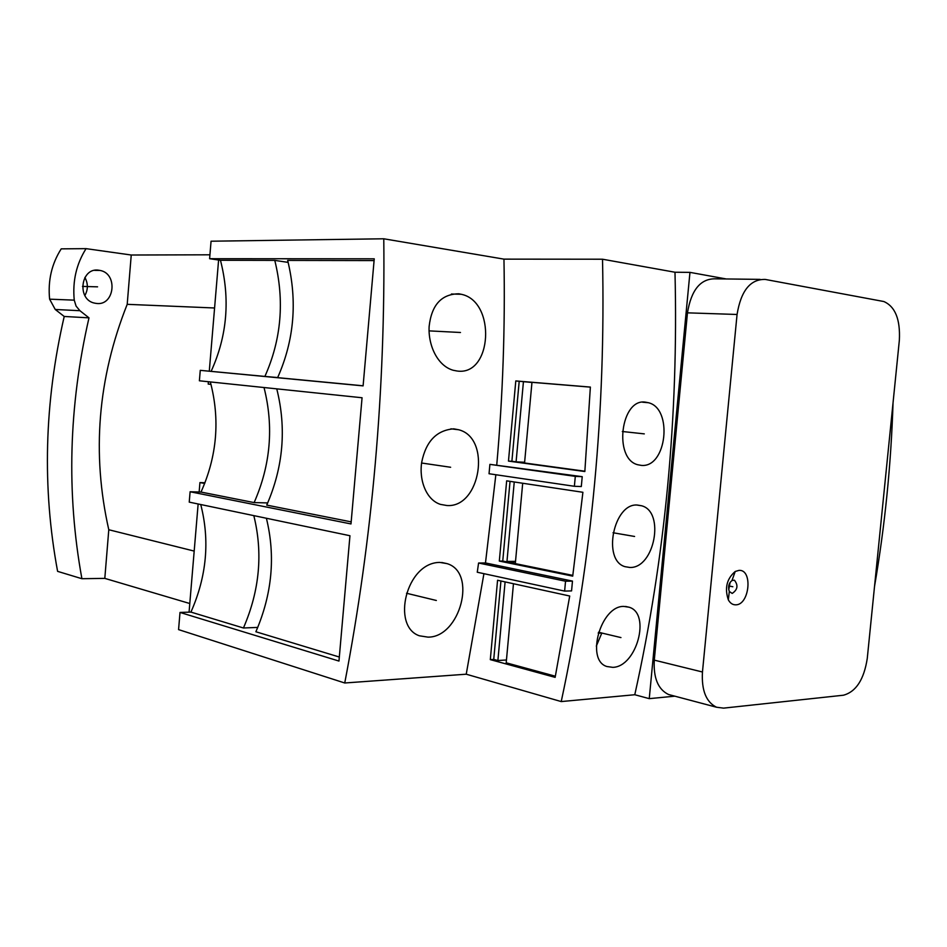 <?xml version="1.0" encoding="UTF-8"?>
<svg xmlns="http://www.w3.org/2000/svg" width="947" height="947" viewBox="0 0 947 947"><rect width="100%" height="100%" fill="white"/><g stroke="black" fill="none" stroke-linecap="round" stroke-linejoin="round"><path stroke-width="1.42" d="M582.902 492.286L572.71 576.131L499.318 561.074L506.657 480.839L582.902 492.286M489.895 464.361L582.227 476.672L581.304 486.545L574.379 486.285L489.043 473.737L489.895 464.361L575.303 476.365L574.379 486.285M496.773 464.693C502.845 395.81 505.236 327.295 503.958 259.135L602.517 259.218C605.725 410.726 591.958 558.174 561.228 701.573L466.232 674.205L483.929 573.669M478.578 563.015L485.48 562.956L572.473 581.091L571.562 590.904L564.625 591.094L477.264 572.237L478.578 563.015L565.537 581.221L564.625 591.094M485.48 562.956L495.849 474.731M590.372 387.074L584.844 471.523L508.468 461.094L515.795 380.931L590.372 387.074M569.715 596.018L555.143 677.365L490.309 659.633L497.566 580.262L569.715 596.018M253.82 515.63C263.088 553.143 259.632 590.597 243.438 627.991L190.927 612.093L180.013 612.437L338.967 661.065L349.952 535.73L189.234 502.123L190.11 491.753L350.994 523.94L362.062 397.752L199.391 380.789L200.267 370.348L363.103 385.879L374.243 258.815L209.607 258.709L211.063 241.213L383.784 238.786L503.958 259.135M383.784 238.786C385.405 390.709 372.396 538.784 344.744 682.988L466.232 674.205M446.818 505.509L440.462 504.384C426.221 499.909 418.882 480.105 421.723 462.172C425.961 441.338 436.626 430.234 453.72 428.837L458.632 429.749C491.765 437.916 480.508 508.243 446.818 505.509M456.999 370.999L453.14 370.253C437.467 365.802 428.056 345.359 429.133 326.443C431.572 304.946 441.468 294.067 458.822 293.795L461.189 294.268C496.37 301.205 492.369 376.409 456.999 370.999M427.961 637.13L419.379 635.792C391.206 626.393 406.074 562.471 439.775 562.411L447.02 563.619C477.489 572.509 460.005 637.556 427.961 637.13M339.322 657.029L255.879 631.756C272.168 593.97 275.672 556.138 266.391 518.258M190.927 612.093C206.718 576.38 209.985 540.524 200.74 504.538M243.438 627.991L257.75 627.411M180.013 612.437L178.569 629.613L344.744 682.988M209.607 258.709L220.462 260.283L274.784 260.389L288.16 262.378M363.103 385.796L277.625 377.652C294.233 340.257 297.571 301.182 287.663 260.413L374.089 260.579M200.267 370.348L264.888 376.433C281.401 339.428 284.692 300.744 274.784 260.389M264.888 376.433L277.672 377.557M211.134 371.319C227.244 335.913 230.346 298.909 220.462 260.283M190.11 491.753L201.001 492.061C217.076 456.182 220.189 419.462 210.329 381.925M81.904 578.712L57.601 571.361C42.082 487.752 44.296 402.783 64.218 316.464L88.994 317.849C68.693 406.251 66.337 493.209 81.904 578.712L104.809 578.38L189.791 603.523M561.228 701.573L634.786 694.731C665.161 557.736 678.549 416.905 674.986 272.239L689.961 272.369L649.251 698.649L634.786 694.731M649.251 698.649L674.832 696.175M64.218 316.464L55.246 309.48L49.611 299.169C47.8 280.632 51.671 263.858 61.224 248.86L86.07 248.647L131.242 255.015L127.206 304.33C97.754 378.421 91.61 453.554 108.787 529.74L104.809 578.38M84.887 277.435C88.178 283.567 88.166 289.593 84.863 295.535M55.246 309.48L79.927 310.711L88.994 317.849M79.927 310.711L76.08 306.094L74.245 300.152C72.434 281.164 76.376 264 86.07 248.647M98.926 270.238L100.003 270.428C118.328 273.529 114.575 306.331 96.239 303.407L94.712 303.147C76.458 299.832 80.661 266.936 98.926 270.238M726.266 278.963L689.961 272.369M602.517 259.218L674.986 272.239M209.926 254.802L131.242 255.015M199.142 492.002L199.935 482.579L204.978 482.745M198.136 503.993L189.069 612.153M218.603 260.011L209.287 371.153M208.399 381.724L208.198 384.068L210.992 384.375M893.045 402.771C891.068 464.764 884.9 525.952 874.543 586.323M641.32 465.391L637.745 464.74C613.218 458.786 620.853 397.906 645.511 402.167L648.281 402.7C673.163 408.169 666.83 468.043 641.32 465.391M629.85 567.466L625.056 566.685C601.901 560.435 613.692 502.537 637.556 505.071L641.593 505.769C665.22 511.688 654.531 568.555 629.85 567.466M612.768 667.351L606.849 666.51C585.282 660.177 600.836 605.429 623.907 606.423L629.092 607.216C651.205 613.396 636.68 666.972 612.768 667.351M590.372 387.134L531.965 382.328L524.555 462.988L584.867 471.215M523.442 381.617L516.091 461.84L511.889 461.26L519.205 381.274L531.954 382.458M522.697 483.254L515.357 563.145L506.965 561.429L514.245 481.987M572.817 575.385L502.75 561.05L510.042 481.348M555.368 676.217L506.195 662.805L513.463 583.731M505.094 581.908L497.885 660.533L493.742 659.408L500.927 580.996M508.468 461.094L511.889 461.26M516.091 461.84L524.614 462.278M515.795 380.931L519.205 381.274M506.965 561.429L515.511 561.37M490.309 659.633L493.742 659.408M497.885 660.533L506.456 659.976M620.948 637.58L598.504 632.253L601.842 632.998L598.22 633.2M596.314 646.091L601.842 632.998M499.318 561.074L502.75 561.05M199.935 482.579L204.682 483.491M194.182 551.083L108.787 529.74M214.578 307.988L127.206 304.33M201.001 492.061L254.127 502.597C270.617 465.06 273.92 426.706 264.024 387.524M254.127 502.597L267.693 502.916M276.761 388.85C286.645 428.411 283.295 467.167 266.723 505.106L351.171 521.868M572.473 581.091L565.537 581.221M582.227 476.672L575.303 476.365M735.712 604.837C732.647 604.873 730.184 603.215 728.326 599.842C724.455 588.194 726.763 578.735 735.227 571.467L739.062 570.366C753.054 569.384 749.562 605.097 735.712 604.837M732.185 593.426L729.32 591.461C727.829 586.962 728.717 583.305 731.995 580.487L734.41 580.191C738.4 585.329 737.666 589.732 732.185 593.426M702.461 672.003C701.431 690.339 706.119 702.082 716.524 707.231L723.532 708.131L843.457 695.216C856.076 691.748 864.007 679.496 867.263 658.461L899.354 340.222C900.408 319.459 895.235 306.568 883.835 301.525L765.271 279.436C750.379 279.045 740.968 290.729 737.062 314.475L702.461 672.003L654.282 660.13C653.323 677.957 658.07 689.416 668.535 694.506L671.672 695.335M737.062 314.475L687.463 312.841C691.286 289.782 700.673 278.442 715.624 278.832L760.11 279.377M687.463 312.841L654.282 660.13M728.74 589.839L730.113 582.322M97.577 286.834L82.472 286.42M622.333 431.501L644.303 433.88M613.029 532.747L634.585 536.464M406.535 593.26L436.354 600.481M421.581 463.012L450.63 467.262M429.015 330.87L460.467 332.492M728.705 585.944L732.836 586.738M49.611 299.169L74.245 300.152M441.716 562.482L447.008 563.619M642.575 402.203L648.281 402.7M636.964 505.059L641.593 505.769M625.565 606.459L629.08 607.216M100.003 270.428L94.629 270.357M450.914 428.825L458.632 429.749M451.399 294.02L461.189 294.268M729.32 591.461L728.326 599.842M731.995 580.487L735.227 571.467M716.524 707.231L668.535 694.506"/></g></svg>

